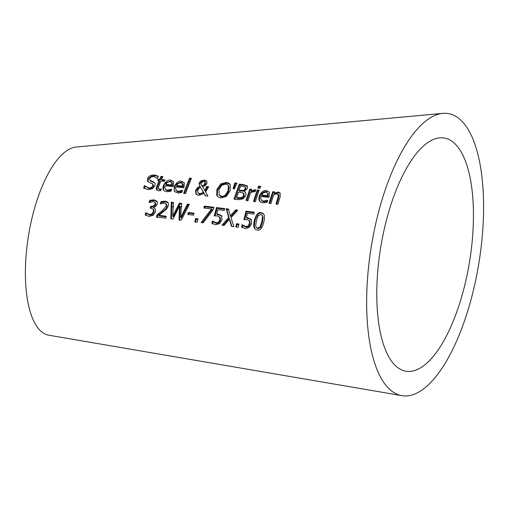 <?xml version="1.0" encoding="UTF-8"?>
<svg xmlns="http://www.w3.org/2000/svg" width="509" height="509" viewBox="0 0 509 509"><rect width="100%" height="100%" fill="white"/><g stroke="black" fill="none" stroke-linecap="round" stroke-linejoin="round"><path stroke-width="0.76" d="M180.752 217.254L187.414 204.109L189.367 204.338L181.312 220.073L179.06 219.793L179.524 205.98L173.009 219.035L170.789 218.762L171.323 202.2L173.372 202.442L172.723 216.09L179.372 203.155L181.401 203.39L180.752 217.254L181.344 217.967L187.999 204.815L189.043 204.936M442.881 113.367L76.204 147.031A95.298 36.285 99.3 0 0 34.816 207.43A95.298 36.285 99.3 0 0 38.461 328.629A95.298 36.285 99.3 0 0 48.819 335.208L401.805 395.633A142.946 54.431 -80.7 0 1 386.261 385.765A142.946 54.431 -80.7 0 1 380.802 203.969A142.946 54.431 -80.7 0 1 442.881 113.367A142.946 54.431 -80.7 0 1 479.879 256.638A142.946 54.431 -80.7 0 1 401.805 395.633M156.963 201.214L157.306 204.122L155.932 206.221L153.502 207.322A111.681 42.527 99.3 0 0 153.463 207.481L155.188 208.754L155.43 211.859L153.152 215.358L149.061 216.42L145.199 214.9A110.816 42.196 -80.7 0 1 145.797 212.59L149.417 214.505L151.93 213.869L153.425 211.451L153.158 209.008L150.2 208.06A111.255 42.368 -80.7 0 1 150.702 206.298L153.094 206.247L155.2 204.096L154.927 202.302L153.254 201.609L149.086 202.531A110.879 42.222 -80.7 0 1 149.767 200.33L153.979 199.833L156.912 201.144M151.93 213.869L152.522 214.582L154.011 212.158L153.782 209.759L153.158 209.008M157.052 217.687L157.631 215.358L162.288 211.897C165.578 209.104 167.067 207.411 166.761 206.826L166.691 204.484L164.458 202.926L160.354 203.848A112.489 42.832 -80.7 0 1 161.035 201.621L165.158 201.138L167.105 201.736L168.085 202.677L168.549 204.949L166.653 209.072L158.827 215.307L166.22 216.223A113.768 43.322 99.3 0 0 165.756 218.132L156.46 216.98A112.444 42.82 -80.7 0 1 157.039 214.652L161.697 211.184L166.176 206.113L166.023 203.676L166.519 204.287M150.702 206.298L151.294 207.004L153.686 206.953L155.792 204.803L155.563 203.066L154.927 202.302M261.193 212.673L262.86 213.22L264.292 215.237L264.483 218.297L263.897 221.841C262.37 228.019 260.124 230.762 257.166 230.055L255.473 229.489L253.953 227.396L253.673 224.437L254.252 220.645C255.785 214.722 258.101 212.068 261.193 212.673L263.872 214.238M228.675 217.432L226.142 208.747L228.426 209.021L230.342 215.81L235.661 209.899L237.818 210.16L231.041 217.617L233.828 226.709L231.525 226.416L229.362 219.258L224.1 225.468L221.937 225.194L228.675 217.432L229.266 218.138L226.728 209.453L229.018 209.733M236.539 223.725L238.963 224.03A124.069 47.242 99.3 0 0 238.263 227.268L235.832 226.963A123.719 47.114 -80.7 0 1 236.539 223.725L237.13 224.444L238.823 224.654M203.237 222.827L201.08 222.56L211.598 208.932L203.842 207.996A118.661 45.186 -80.7 0 1 204.37 206.126L213.895 207.271A120.022 45.702 99.3 0 0 213.226 209.67L203.237 222.827M218.533 222.07L219.124 222.789L220.524 220.162L220.244 217.667L217.375 215.892L214.295 215.924A120.398 45.848 -80.7 0 1 216.51 207.583L224.755 208.582A121.575 46.294 99.3 0 0 224.234 210.465L217.928 209.702A120.671 45.95 99.3 0 0 216.783 214.015L218.17 214.092L221.415 215.555L221.981 219.723L219.723 223.578L215.651 224.768L211.909 223.311A120.309 45.81 -80.7 0 1 212.45 220.931L216.121 222.815L218.533 222.07L219.933 219.449L219.551 216.821M194.005 213.195A117.496 44.741 99.3 0 0 193.496 215.18L187.802 214.474A116.688 44.436 -80.7 0 1 188.311 212.495L194.005 213.195M195.564 218.584L197.988 218.889A118.241 45.027 99.3 0 0 197.244 222.077L194.82 221.771A117.897 44.894 -80.7 0 1 195.564 218.584L196.156 219.296L197.836 219.506M279.085 195.513L277.023 193.751L273.657 194.801A127.753 48.648 99.3 0 0 270.941 203.498L269.045 203.269A127.479 48.54 -80.7 0 1 272.741 191.702L274.631 191.918A127.753 48.648 99.3 0 0 274.198 193.178L278.137 191.988L280.02 192.879L280.211 196.728A128.745 49.023 99.3 0 0 277.882 204.325L275.98 204.096A128.472 48.921 -80.7 0 1 278.029 197.422L278.251 194.26L278.843 194.972L278.614 198.128L276.75 204.192M268.867 197.403L261.092 196.499L260.773 198.497L261.887 200.565L263.497 201.1L267.791 200.139A127.174 48.425 99.3 0 0 267.136 202.296L263 202.83L260.614 202.086L259.355 200.858L258.801 199.165L259.221 196.143C261.346 191.81 263.751 189.984 266.455 190.659L269.261 192.287L269.204 196.347A127.205 48.438 99.3 0 0 268.867 197.403M268.937 191.791L269.261 192.287M258.553 186.135L260.691 186.37A125.551 47.808 99.3 0 0 259.978 188.317L257.84 188.076A125.239 47.693 -80.7 0 1 258.553 186.135L259.151 186.854L260.455 187M259.176 190.169A125.532 47.801 99.3 0 0 255.416 201.659L253.52 201.437A125.259 47.7 -80.7 0 1 257.293 189.952L259.176 190.169M255.034 189.698L255.772 189.844A125.042 47.617 99.3 0 0 255.085 191.817L253.997 191.607L250.6 192.606A124.463 47.394 99.3 0 0 247.947 200.775L246.051 200.552A124.19 47.292 -80.7 0 1 249.862 189.119L251.745 189.329A124.463 47.394 99.3 0 0 251.153 191.002L255.034 189.698L255.588 190.366M234.853 199.242L239.917 184.843L243.856 185.27L247.533 186.294L246.935 185.575L247.469 188.476L244.244 191.435A123.528 47.038 99.3 0 0 244.218 191.511L245.414 192.377L245.981 194.483L245.732 195.602L243.06 198.898L238.358 199.655L234.064 199.153A122.472 46.637 -80.7 0 1 239.319 184.118L243.257 184.551L247.298 185.919M233.077 188.705L234.802 182.954L237.016 183.195L234.426 188.858L233.077 188.705M196.264 194.419L196.111 191.117L197.995 188.495L200.463 187.121L199.865 186.402L199.134 182.947L201.087 180.765L204.414 180.052L206.692 181.07L206.959 183.425L205.604 185.34L202.69 186.733L204.879 190.722L206.648 186.466L208.601 186.676A118.355 45.066 99.3 0 0 208.238 187.63L205.579 191.963L207.888 196.111L205.318 195.819L204.007 193.407L198.625 195.386L195.946 194.088L195.52 190.404L197.397 187.776L199.865 186.402L199.598 186.103M226.39 182.4L228.916 183.208L230.412 184.882L230.093 190.786L226.32 196.41L220.817 197.944L218.463 197.218L216.681 195.303L216.917 189.31L220.836 183.838L226.39 182.4L226.989 183.125L230.163 184.436M158.274 188.298L159.597 189.163L161.347 188.985A111.935 42.622 99.3 0 0 160.729 190.665L158.522 190.741L156.645 189.889L156.212 188.674L156.619 186.784A111.166 42.33 -80.7 0 1 159.037 180.816L157.777 180.689A110.987 42.26 -80.7 0 1 158.414 179.219L159.667 179.346A111.166 42.33 -80.7 0 1 161.003 176.349L162.874 176.54A111.439 42.438 99.3 0 0 161.538 179.543L164.98 179.9A111.935 42.622 99.3 0 0 164.356 181.376L160.908 181.013A111.439 42.438 99.3 0 0 158.827 186.141L158.274 188.298L159.043 189.431M189.596 178.15L191.467 178.341A115.518 43.99 99.3 0 0 185.581 193.56L183.698 193.35A115.244 43.882 -80.7 0 1 189.596 178.15L190.207 178.882L191.193 178.983M157.243 178.455L153.801 176.528L151.319 176.903L149.767 178.392L149.862 180.186L153.47 181.84L155.143 183.431L154.946 185.766L152.407 188.718L148.024 189.628L143.57 187.942A109.422 41.668 -80.7 0 1 144.518 185.518L148.513 187.916L151.243 187.522L152.77 185.849L152.974 184.869L152.42 183.794L149.411 182.515L147.489 181.007L147.635 178.373C148.316 176.292 150.569 175.147 154.399 174.943L158.375 176.273A110.797 42.19 99.3 0 0 157.383 178.468L157.631 178.888M147.788 181.452L147.489 181.007L148.1 181.738L148.253 179.117L148.876 178.086L151.402 176.235L155.022 175.688L158.242 176.559M179.862 192.854L177.635 192.93L174.352 191.441L174.123 186.555C176.661 182.273 179.149 180.536 181.573 181.338L184.309 182.871L184.08 186.733A114.964 43.78 99.3 0 0 183.698 187.738L175.974 186.892L175.58 188.794L176.648 190.792L178.195 191.276L182.521 190.353A114.939 43.768 99.3 0 0 181.789 192.408L179.862 192.854M183.997 182.4L184.309 182.871M172.939 186.561L165.221 185.721L164.808 187.611L165.877 189.596L167.41 190.067L171.743 189.151A113.386 43.176 99.3 0 0 170.999 191.199L166.844 191.708L164.458 190.99L163.262 189.793L162.81 188.171L163.37 185.384C166.01 181.096 168.504 179.372 170.852 180.205L173.575 181.732L173.327 185.556A113.418 43.189 99.3 0 0 172.939 186.561M173.27 181.261L173.575 181.732M242.195 227.79L242.71 225.385L246.401 227.294L248.799 226.537L250.18 223.884L249.874 221.364L249.283 220.651L246.992 219.576L243.913 219.602A124.61 47.452 -80.7 0 1 246.044 211.159L254.296 212.17A125.787 47.897 99.3 0 0 253.794 214.079L247.482 213.303A124.883 47.553 99.3 0 0 246.381 217.674L247.768 217.75L251.013 219.214L251.637 223.445L249.416 227.345L245.351 228.547L241.597 227.071A124.52 47.413 -80.7 0 1 242.119 224.673L245.802 226.575L248.207 225.824L249.582 223.171L249.175 220.512L249.779 221.243M244.689 219.538L246.63 211.871L254.131 212.787M246.381 217.674L246.973 218.386L248.36 218.463L251.605 219.926M246.044 211.159L246.63 211.871M248.207 225.824L248.799 226.537M243.696 225.799L244.288 226.518M242.265 224.685L242.857 225.404M242.119 224.673L242.71 225.385M163.892 190.576L163.44 189.297L163.968 186.109C163.943 183.736 166.443 182.012 171.463 180.937L173.537 181.662M165.323 189.119L166.545 190.353L168.008 190.786L171.336 190.258M165.769 184.322L171.654 184.958L171.889 182.718L170.127 181.662L167.556 182.273L165.769 184.322L166.373 185.047L172.258 185.683L172.494 183.45L171.66 182.317L172.494 183.45M171.654 184.958L172.258 185.683M169.885 189.832L170.483 190.551M174.676 191.778L174.205 189.208L174.721 187.274C175.293 184.411 177.781 182.674 182.184 182.069L184.264 182.801M180.67 191.034L181.261 191.753L182.127 191.454M176.101 190.315L177.304 191.543L178.786 191.988L181.261 191.753M176.515 185.486L182.407 186.129L182.394 183.463L183.227 184.595L180.86 182.807L178.29 183.418L176.515 185.486L177.119 186.211L183.005 186.848L183.227 184.595M182.407 186.129L183.005 186.848M144.168 188.667L145.262 186.262M145.046 186.071L149.112 188.642L150.715 188.616L152.611 187.7L153.368 186.574L153.553 185.352L152.675 184.035M149.85 180.167L150.798 181.21L155.016 183.145M144.518 185.518L145.116 186.243M184.506 193.439L190.207 178.882M156.988 190.213L157.217 187.503L159.648 181.554L159.037 180.816M158.662 180.778L159.024 179.951L160.284 180.084L161.627 177.094L162.575 177.189M161.538 179.543L162.155 180.275L164.706 180.542M158.872 189.017L160.195 189.882L161.022 189.863M161.003 176.349L161.627 177.094M159.667 179.346L160.284 180.084M158.414 179.219L159.024 179.951M220.836 183.838L221.44 184.563L226.989 183.125M216.681 195.303L217.267 196.016L217.515 190.022L221.44 184.563M228.452 185.944L227.466 184.646L225.742 184.067L221.86 185.219L218.985 189.539L219.137 195.068L221.402 196.181C223.559 196.996 225.767 195.125 228.032 190.557L228.452 185.944L229.05 186.663L227.981 185.111M219.137 195.068L220.454 196.404L221.994 196.888C224.1 197.74 226.314 195.87 228.624 191.269L229.05 186.663M205.534 184.124L205.585 182.68L203.848 181.242L201.119 183.062L200.985 184.417L202.614 186.65L204.567 185.632L205.534 184.124L204.936 183.399L204.834 181.732M201.564 185.461L202.614 186.65M198.014 192.975L199.064 194.088L200.323 194.495L204.039 193.134L200.552 187.204L199.134 188.12L197.759 190.15L198.014 192.975L199.732 193.789L203.447 192.415L204.039 193.134M205.534 195.844L204.007 193.407M199.973 186.529L199.439 184.875L199.732 183.673L201.691 181.497L205.025 180.778L206.953 181.465M204.879 190.722L205.471 191.435L207.246 187.185L208.359 187.306M202.016 185.931L203.963 184.913L204.567 185.632M203.963 184.913L204.936 183.399M203.447 192.415L200.552 187.204M206.648 186.466L207.246 187.185M201.087 180.765L201.691 181.497M234.802 182.954L235.406 183.679L236.723 183.819M233.854 188.794L235.406 183.679M244.218 191.511L245.656 192.733M236.615 197.632L241.826 197.562L243.633 195.45L243.219 192.949L238.492 192.001A122.758 46.745 99.3 0 0 236.615 197.632L237.2 198.338L238.816 198.529L242.418 198.275L244.225 196.162L243.811 193.662M239.077 190.334L243.786 190.347L245.306 188.521L245.115 186.886L240.662 185.995A122.758 46.745 99.3 0 0 239.077 190.334L239.669 191.053L244.377 191.066L245.898 189.233L245.707 187.605M245.834 187.732L245.115 186.886M241.826 197.562L242.418 198.275M244.129 193.967L243.219 192.949M239.319 184.118L239.917 184.843M251.153 191.002L251.745 191.715L255.626 190.411M249.862 189.119L250.46 189.832L251.529 189.952M246.833 200.648L250.46 189.832M254.296 201.526L257.885 190.665L258.96 190.786M257.293 189.952L257.885 190.665M258.661 188.171L259.151 186.854M259.972 201.609L259.374 198.994L259.813 196.856C260.85 193.375 263.261 191.543 267.047 191.371L269.197 192.173M261.365 200.094L262.542 201.316L264.082 201.812L267.454 201.233M261.575 195.023L267.499 195.71L267.626 193.337L265.806 192.211L263.261 192.847L261.575 195.023L262.167 195.736L268.09 196.417L268.001 193.668M267.499 195.71L268.09 196.417M267.963 193.624L268.211 194.05M265.959 200.858L266.551 201.564M149.996 202.181L150.359 201.036L154.564 200.54L157.44 201.787M149.767 200.33L150.359 201.036M153.463 207.481L155.041 208.69M145.79 215.612L146.388 213.296L150.009 215.212L152.522 214.582M145.797 212.59L146.388 213.296M145.943 212.609L146.535 213.316M150.963 208.156L151.294 207.004M269.815 203.365L273.333 192.415L274.415 192.536M274.198 193.178L274.79 193.891L278.728 192.695L280.281 193.267M272.741 191.702L273.333 192.415M179.652 220.505L180.116 206.654L179.524 205.948M187.414 204.109L187.999 204.815M171.387 218.832L171.908 202.913L173.327 203.078M171.323 202.2L171.908 202.913M179.372 203.155L179.957 203.861L181.987 204.103M172.723 216.09L173.314 216.802L179.957 203.861M158.827 215.307L159.419 216.02L166.068 216.84M161.264 203.492L161.627 202.327L165.749 201.844L168.142 202.773M161.035 201.621L161.627 202.327M157.039 214.652L157.631 215.358M195.418 222.484L196.156 219.296M188.546 214.569L188.903 213.207L193.846 213.812M188.311 212.495L188.903 213.207M212.507 224.024L213.042 221.644L216.719 223.534L219.124 222.789M212.45 220.931L213.042 221.644M212.597 220.951L213.188 221.663M214.022 222.051L214.613 222.764M216.783 214.015L217.375 214.728L218.762 214.798L221.994 216.249M216.51 207.583L217.101 208.296L224.584 209.193M215.084 215.861L217.101 208.296M220.244 217.667L219.564 216.834M202.111 222.688L212.183 209.638L211.598 208.932M204.599 208.092L204.962 206.832L213.723 207.888M204.37 206.126L204.962 206.832M236.564 227.052L237.13 224.444M231.913 226.46L229.953 219.971L229.362 219.258M223.025 225.334L229.266 218.145M230.342 215.81L230.933 216.522L236.252 210.605L237.289 210.732M226.142 208.747L226.728 209.453M235.661 209.899L236.252 210.605M255.003 229.139L254.258 226.225L254.844 221.358C257.013 214.671 259.329 212.011 261.785 213.379M261.842 221.587L262.51 216.452L262.199 215.39L260.729 214.48L258.044 215.931L256.307 220.906L255.683 226.034L256.504 227.765L257.56 228.159L260.163 226.651L261.842 221.587M256.237 227.51L258.158 228.878L260.761 227.37L262.44 222.299L263.096 217.165L262.001 215.097M392.999 363.032A118.164 44.996 -80.7 0 1 388.482 212.743A118.164 44.996 -80.7 0 1 439.801 137.85A118.164 44.996 -80.7 0 1 470.386 256.288A118.164 44.996 -80.7 0 1 405.845 371.188A118.164 44.996 -80.7 0 1 392.999 363.032M247.768 217.75L248.36 218.463M249.582 223.171L250.18 223.884M245.802 226.575L246.401 227.294M167.41 190.067L168.008 190.786M170.852 180.205L171.463 180.937M163.37 185.384L163.968 186.109M174.123 186.555L174.721 187.274M181.573 181.338L182.184 182.069M178.195 191.276L178.786 191.988M154.399 174.943L155.022 175.688M150.747 180.771L151.358 181.509M153.47 181.84L154.074 182.572M147.635 178.373L148.253 179.117M152.77 185.849L153.368 186.574M148.513 187.916L149.112 188.642M159.597 189.163L160.195 189.882M156.619 186.784L157.217 187.503M216.917 189.31L217.515 190.022M228.032 190.557L228.624 191.269M199.732 193.789L200.323 194.495M204.414 180.052L205.025 180.778M199.134 182.947L199.732 183.673M197.397 187.776L197.995 188.495M195.52 190.404L196.111 191.117M241.323 190.589L241.915 191.301M243.786 190.347L244.377 191.066M245.306 188.521L245.898 189.233M238.225 197.816L238.816 198.529M243.633 195.45L244.225 196.162M243.257 184.551L243.856 185.27M263.497 201.1L264.082 201.812M266.455 190.659L267.047 191.371M259.221 196.143L259.813 196.856M153.979 199.833L154.564 200.54M155.022 202.423L155.512 203.008M155.2 204.096L155.792 204.803M149.417 214.505L150.009 215.212M151.377 206.38L151.962 207.087M153.425 211.451L154.011 212.158M153.228 209.091L153.743 209.714M154.844 206.94L153.686 206.953M278.029 197.422L278.614 198.128M278.137 191.988L278.728 192.695M179.13 206.699L178.424 206.705M173.728 206.756L171.705 206.775M181.821 206.673L180.116 206.692M188.133 206.609L187.038 206.622M168.053 206.794L166.767 206.807M165.158 201.138L165.749 201.844M166.258 205.846L166.844 206.552M161.697 211.184L162.288 211.897M216.121 222.815L216.719 223.534M219.933 219.449L220.524 220.162M218.17 214.092L218.762 214.798M254.252 220.645L254.844 221.358M262.51 216.452L263.096 217.165M260.163 226.651L260.761 227.37M257.56 228.159L258.158 228.878"/></g></svg>

